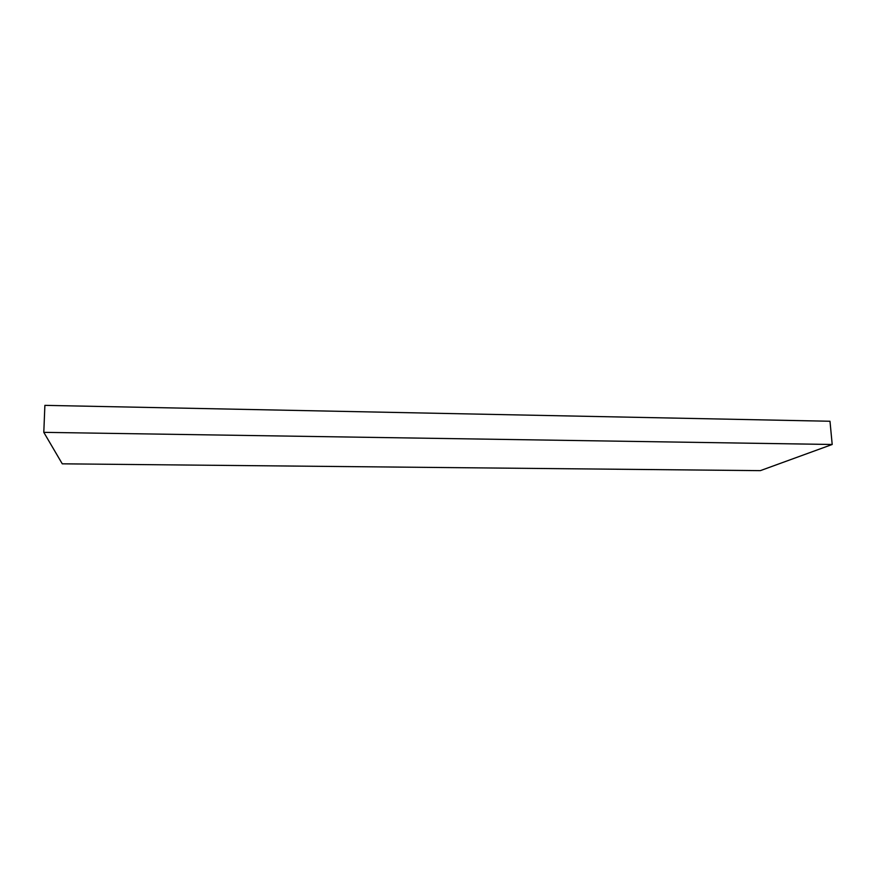 <?xml version="1.0" encoding="UTF-8"?>
<svg xmlns="http://www.w3.org/2000/svg" width="876" height="876" viewBox="0 0 876 876"><rect width="100%" height="100%" fill="white"/><g stroke="black" fill="none" stroke-linecap="round" stroke-linejoin="round"><path stroke-width="1.31" d="M43.8 432.35L44.884 405.358L829.988 421.257L832.2 444.482L760.346 470.642L62.262 463.82L43.8 432.35L832.2 444.482"/></g></svg>
